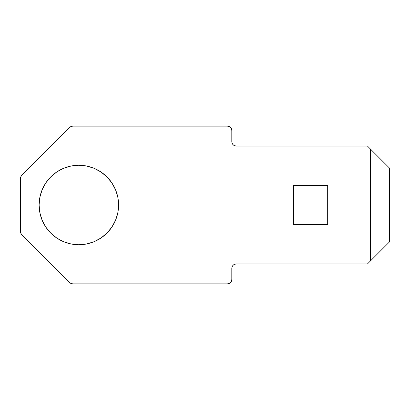 <?xml version="1.0" encoding="UTF-8"?>
<svg xmlns="http://www.w3.org/2000/svg" width="410" height="410" viewBox="0 0 410 410"><rect width="100%" height="100%" fill="white"/><g stroke="black" fill="none" stroke-linecap="round" stroke-linejoin="round"><path stroke-width="0.31" stroke-dasharray="2.05 1.54" d="M78.848 165.261A39.739 39.739 0 0 0 39.109 205A39.739 39.739 0 0 0 78.848 244.739A39.739 39.739 0 0 0 118.582 205A39.739 39.739 0 0 0 78.848 165.261M230.512 127.448L231.471 128.878L231.809 130.57A4.418 4.418 0 0 0 227.391 126.152L72.79 126.152A4.418 4.418 0 0 0 69.669 127.448L21.791 175.321L69.669 127.448L71.099 126.49L72.79 126.152L227.391 126.152L229.082 126.49M231.809 141.609L231.809 141.614A4.418 4.418 0 0 0 236.221 146.022L367.421 146.022L370.578 149.178L370.578 260.821L367.421 263.978L236.221 263.978A4.418 4.418 0 0 0 231.809 268.391L231.809 268.391M233.1 265.27L232.142 266.71M231.471 281.122L230.512 282.551M229.082 283.51L227.391 283.848L72.79 283.848L71.099 283.51L69.669 282.551L21.791 234.674L69.669 282.551A4.418 4.418 0 0 0 72.79 283.848L227.391 283.848A4.418 4.418 0 0 0 231.809 279.43M20.838 233.249L20.5 231.558L20.5 178.442L20.5 231.558A4.418 4.418 0 0 0 21.791 234.679M94.054 241.715L100.927 238.036M111.889 227.078L115.574 220.175M117.819 212.754L118.582 205L117.819 197.246L115.558 189.794L111.889 182.921L106.943 176.9L100.921 171.959L94.054 168.284M71.094 166.024L63.637 168.284L56.77 171.959L50.748 176.9L45.792 182.947M39.872 212.754L42.133 220.206L45.807 227.078L50.748 233.1L56.77 238.041L63.637 241.715L71.094 243.976M327.682 224.552L327.682 185.448L293.621 185.448L293.621 224.552L327.682 224.552L327.682 185.448L293.621 185.448L293.621 224.552L327.682 224.552M236.221 146.022L367.421 146.022L389.5 168.1L389.5 241.9L389.5 168.1L370.578 149.178L370.578 260.821L389.5 241.9L367.421 263.978L236.221 263.978M327.682 185.448L293.621 185.448L327.682 185.448M21.791 175.321A4.418 4.418 0 0 0 20.5 178.442"/><path stroke-width="0.61" d="M71.094 243.976L78.848 244.739A39.739 39.739 0 0 1 39.109 205A39.739 39.739 0 0 1 78.848 165.261L71.094 166.024L63.637 168.284L56.77 171.959L50.748 176.9L45.807 182.921L42.133 189.794L39.872 197.246L39.109 205L39.872 212.754L42.133 220.206L45.807 227.078L50.748 233.1L56.77 238.041L63.637 241.715L71.094 243.976L78.848 244.739L86.597 243.976L94.054 241.715L100.921 238.041L106.943 233.1L111.889 227.078L115.558 220.206L117.819 212.754L118.582 205L117.819 197.246L115.558 189.794L111.889 182.921L106.943 176.9L100.921 171.959L94.054 168.284L86.597 166.024L78.848 165.261L71.094 166.024M229.082 126.49L230.512 127.448L231.471 128.878L231.809 130.57L231.809 141.609L232.142 143.295L233.1 144.73L234.535 145.688L236.221 146.022L367.421 146.022L236.221 146.022A4.418 4.418 0 0 1 231.809 141.609L231.809 130.57A4.418 4.418 0 0 0 227.391 126.152L72.79 126.152L227.391 126.152L229.082 126.49L230.512 127.448M236.221 263.978L234.535 264.312L233.1 265.27L232.142 266.705L231.809 268.391L231.809 279.43L231.471 281.122L230.512 282.551L229.082 283.51L227.391 283.848L72.79 283.848L227.391 283.848A4.418 4.418 0 0 0 231.809 279.43L231.809 268.391A4.418 4.418 0 0 1 236.221 263.978L367.421 263.978L236.221 263.978L234.535 264.312L233.1 265.27M21.791 234.679L20.838 233.244L20.5 231.558L20.5 178.442L20.838 176.756L21.791 175.321L69.669 127.448L21.791 175.321L20.838 176.756L20.5 178.442L20.5 231.558A4.418 4.418 0 0 0 21.791 234.679L69.669 282.551L21.791 234.679L20.838 233.244M389.5 241.9L389.5 168.1L389.5 241.9L367.421 263.978L370.578 260.821L370.578 149.178L370.578 260.821L389.5 241.9M231.809 141.609L232.142 143.295L233.1 144.73L234.535 145.688L236.221 146.022M367.421 146.022L389.5 168.1L367.421 146.022M232.142 266.705L231.809 268.391M231.809 279.43L231.471 281.122M230.512 282.551L229.082 283.51M72.79 283.848L71.099 283.51L69.669 282.551A4.418 4.418 0 0 0 72.79 283.848M69.669 127.448L71.099 126.49L72.79 126.152A4.418 4.418 0 0 0 69.669 127.448M45.807 182.921L42.133 189.794L39.872 197.246L39.109 205L39.872 212.754M94.054 168.284L86.597 166.024L78.848 165.261A39.739 39.739 0 0 1 118.582 205A39.739 39.739 0 0 1 78.848 244.739L86.597 243.976L94.054 241.715M100.921 238.041L106.943 233.1L111.889 227.078M115.558 220.206L117.819 212.754M293.621 224.552L327.682 224.552L327.682 185.448L293.621 185.448L293.621 224.552L293.621 185.448L327.682 185.448L327.682 224.552L293.621 224.552M20.5 178.442A4.418 4.418 0 0 1 21.791 175.321"/></g></svg>

